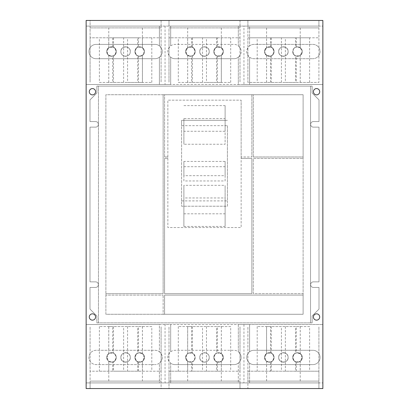 <?xml version="1.0" encoding="UTF-8"?>
<svg xmlns="http://www.w3.org/2000/svg" width="409" height="409" viewBox="0 0 409 409"><rect width="100%" height="100%" fill="white"/><g stroke="black" fill="none" stroke-linecap="round" stroke-linejoin="round"><path stroke-width="0.31" stroke-dasharray="2.04 1.53" d="M183.892 105.624L225.108 105.624L225.108 118.6L183.892 118.6L183.892 144.239L225.108 144.239L225.108 131.269L183.892 131.269M183.892 213.805L225.108 213.805L225.108 226.443L183.892 226.443L183.892 185.323L183.892 197.956L225.108 197.956L225.108 185.323L183.892 185.323M183.892 166.708L225.108 166.708L225.108 180.962L183.892 180.962L183.892 161.417L183.892 175.676L225.108 175.676L225.108 161.417L183.892 161.417M225.108 105.624L225.108 131.269M225.108 118.6L225.108 144.239M183.892 118.6L183.892 144.239M225.108 213.805L225.108 185.323M225.108 226.443L225.108 197.956M183.892 226.443L183.892 197.956M225.108 166.708L225.108 161.417M225.108 180.962L225.108 175.676M183.892 180.962L183.892 175.676M181.601 200.896L227.399 200.896L227.399 125.67L181.601 125.67L181.601 206.218L227.399 206.218L227.399 200.896M227.399 125.67L227.399 206.218L181.601 206.218L181.601 120.348L227.399 120.348L181.601 120.348L181.601 125.67M167.864 158.416L167.864 227.542L241.136 227.542L241.136 158.416L251.872 158.416L251.872 293.662L164.571 293.662L164.571 158.416L167.864 158.416L164.571 158.416L164.571 293.662L251.872 293.662L251.872 158.416L241.136 158.416L241.136 156.984L251.872 156.984L241.136 156.984L241.136 100.169L241.136 227.542L167.864 227.542L167.864 100.169L241.136 100.169L167.864 100.169L167.864 156.984L164.571 156.984L167.864 156.984L167.864 158.416M213.866 357.446A4.719 4.719 0 0 1 218.585 352.727A4.719 4.719 0 0 1 223.304 357.446A4.719 4.719 0 0 1 218.585 362.164A4.719 4.719 0 0 1 213.866 357.446C213.57 363.535 223.6 363.535 223.304 357.446C223.6 351.362 213.57 351.362 213.866 357.446A4.719 4.719 0 0 0 218.585 362.164A4.719 4.719 0 0 0 223.304 357.446A4.719 4.719 0 0 0 218.585 352.727A4.719 4.719 0 0 0 213.866 357.446C215.129 354.066 216.044 352.635 216.617 353.161C216.044 352.635 215.129 354.066 213.866 357.446C213.57 351.362 223.6 351.362 223.304 357.446L222.787 355.293L221.596 353.811L217.378 352.885A4.719 4.719 0 0 1 221.32 353.601L223.304 357.446L221.32 361.295A4.719 4.719 0 0 1 217.378 362.011L221.341 361.28L222.787 359.598L223.304 357.446C223.6 363.535 213.57 363.535 213.866 357.446C215.129 360.83 216.044 362.262 216.617 361.735C216.044 362.262 215.129 360.83 213.866 357.446M185.696 357.446A4.719 4.719 0 0 1 190.415 352.727A4.719 4.719 0 0 1 195.134 357.446A4.719 4.719 0 0 1 190.415 362.164A4.719 4.719 0 0 1 185.696 357.446C185.4 363.535 195.43 363.535 195.134 357.446C195.43 351.362 185.4 351.362 185.696 357.446A4.719 4.719 0 0 0 190.415 362.164A4.719 4.719 0 0 0 195.134 357.446A4.719 4.719 0 0 0 190.415 352.727A4.719 4.719 0 0 0 185.696 357.446C185.4 351.362 195.43 351.362 195.134 357.446C195.43 363.535 185.4 363.535 185.696 357.446L186.213 359.598L187.659 361.28L191.622 362.011A4.719 4.719 0 0 1 187.68 361.295L185.696 357.446L187.68 353.601A4.719 4.719 0 0 1 191.622 352.885L191.622 326.571L187.659 326.571L187.659 353.616L186.213 355.293L185.696 357.446M199.781 357.446A4.719 4.719 0 0 1 204.5 352.727A4.719 4.719 0 0 1 209.219 357.446A4.719 4.719 0 0 1 204.5 362.164A4.719 4.719 0 0 1 199.781 357.446C199.485 351.362 209.515 351.362 209.219 357.446A4.719 4.719 0 0 0 204.5 352.727A4.719 4.719 0 0 0 199.781 357.446A4.719 4.719 0 0 0 204.5 362.164A4.719 4.719 0 0 0 209.219 357.446C209.515 363.535 199.485 363.535 199.781 357.446C199.485 363.535 209.515 363.535 209.219 357.446C209.515 351.362 199.485 351.362 199.781 357.446M134.96 357.446A4.719 4.719 0 0 1 139.679 352.727A4.719 4.719 0 0 1 144.403 357.446A4.719 4.719 0 0 1 139.679 362.164A4.719 4.719 0 0 1 134.96 357.446C134.663 363.535 144.694 363.535 144.403 357.446C144.694 351.362 134.663 351.362 134.96 357.446C136.223 354.066 137.138 352.635 137.71 353.161C137.138 352.635 136.223 354.066 134.96 357.446C134.663 351.362 144.694 351.362 144.403 357.446L143.881 355.293L142.439 353.616L138.477 352.885A4.719 4.719 0 0 1 142.414 353.601L144.403 357.446A4.719 4.719 0 0 0 139.679 352.727A4.719 4.719 0 0 0 134.96 357.446A4.719 4.719 0 0 0 139.679 362.164A4.719 4.719 0 0 0 144.403 357.446L142.414 361.295A4.719 4.719 0 0 1 138.477 362.011L142.439 361.28L143.881 359.598L144.403 357.446C144.694 363.535 134.663 363.535 134.96 357.446C136.223 360.83 137.138 362.262 137.71 361.735C137.138 362.262 136.223 360.83 134.96 357.446M138.477 362.011L138.477 371.193L112.715 371.193L112.715 362.011A4.719 4.719 0 0 1 108.774 361.295L106.79 357.446A4.719 4.719 0 0 1 111.509 352.727A4.719 4.719 0 0 1 116.228 357.446A4.719 4.719 0 0 1 111.509 362.164A4.719 4.719 0 0 1 106.79 357.446C106.493 363.535 116.524 363.535 116.228 357.446C116.524 351.362 106.493 351.362 106.79 357.446C106.493 351.362 116.524 351.362 116.228 357.446C116.524 363.535 106.493 363.535 106.79 357.446A4.719 4.719 0 0 0 111.509 362.164A4.719 4.719 0 0 0 116.228 357.446C114.965 360.83 114.05 362.262 113.482 361.735L113.482 371.193L137.71 371.193L113.482 371.193M120.875 357.446A4.719 4.719 0 0 1 125.594 352.727A4.719 4.719 0 0 1 130.313 357.446A4.719 4.719 0 0 1 125.594 362.164A4.719 4.719 0 0 1 120.875 357.446C120.578 363.535 130.609 363.535 130.313 357.446C130.609 351.362 120.578 351.362 120.875 357.446A4.719 4.719 0 0 0 125.594 362.164A4.719 4.719 0 0 0 130.313 357.446C130.609 363.535 120.578 363.535 120.875 357.446C120.578 351.362 130.609 351.362 130.313 357.446A4.719 4.719 0 0 0 125.594 352.727A4.719 4.719 0 0 0 120.875 357.446M292.772 357.446A4.719 4.719 0 0 1 297.491 352.727A4.719 4.719 0 0 1 302.21 357.446A4.719 4.719 0 0 1 297.491 362.164A4.719 4.719 0 0 1 292.772 357.446C292.476 363.535 302.507 363.535 302.21 357.446C302.507 351.362 292.476 351.362 292.772 357.446C294.035 354.066 294.95 352.635 295.518 353.161C294.95 352.635 294.035 354.066 292.772 357.446C292.476 351.362 302.507 351.362 302.21 357.446L301.694 355.293L300.503 353.811L296.285 352.885A4.719 4.719 0 0 1 300.226 353.601L302.21 357.446A4.719 4.719 0 0 0 297.491 352.727A4.719 4.719 0 0 0 292.772 357.446A4.719 4.719 0 0 0 297.491 362.164A4.719 4.719 0 0 0 302.21 357.446L300.226 361.295A4.719 4.719 0 0 1 296.285 362.011L300.247 361.28L301.694 359.598L302.21 357.446C302.507 363.535 292.476 363.535 292.772 357.446C294.035 360.83 294.95 362.262 295.518 361.735C294.95 362.262 294.035 360.83 292.772 357.446M264.597 357.446A4.719 4.719 0 0 1 269.321 352.727A4.719 4.719 0 0 1 274.04 357.446A4.719 4.719 0 0 1 269.321 362.164A4.719 4.719 0 0 1 264.597 357.446C264.306 363.535 274.337 363.535 274.04 357.446C274.337 351.362 264.306 351.362 264.597 357.446A4.719 4.719 0 0 0 269.321 362.164A4.719 4.719 0 0 0 274.04 357.446C272.777 360.83 271.862 362.262 271.29 361.735C271.862 362.262 272.777 360.83 274.04 357.446C274.337 363.535 264.306 363.535 264.597 357.446L265.119 359.598L266.561 361.28L270.523 362.011A4.719 4.719 0 0 1 266.586 361.295L264.597 357.446L266.586 353.601A4.719 4.719 0 0 1 270.523 352.885L270.523 326.571L266.561 326.571L266.561 353.616L265.119 355.293L264.597 357.446C264.306 351.362 274.337 351.362 274.04 357.446C272.777 354.066 271.862 352.635 271.29 353.161C271.862 352.635 272.777 354.066 274.04 357.446A4.719 4.719 0 0 0 269.321 352.727A4.719 4.719 0 0 0 264.597 357.446M278.687 357.446A4.719 4.719 0 0 1 283.406 352.727A4.719 4.719 0 0 1 288.125 357.446A4.719 4.719 0 0 1 283.406 362.164A4.719 4.719 0 0 1 278.687 357.446C278.391 363.535 288.422 363.535 288.125 357.446C288.422 351.362 278.391 351.362 278.687 357.446A4.719 4.719 0 0 0 283.406 362.164A4.719 4.719 0 0 0 288.125 357.446C288.422 363.535 278.391 363.535 278.687 357.446C278.391 351.362 288.422 351.362 288.125 357.446A4.719 4.719 0 0 0 283.406 352.727A4.719 4.719 0 0 0 278.687 357.446M253.304 293.662L253.304 158.416L303.11 158.416L253.304 158.416L253.304 293.662L303.11 293.662L303.11 156.984L253.304 156.984L303.11 156.984L303.11 94.73L163.14 94.73L163.14 293.662L105.89 293.662L163.14 293.662L163.14 94.73L105.89 94.73L105.89 314.27L163.14 314.27L163.14 295.094L163.14 314.27L164.571 314.27L164.571 295.094L303.11 295.094L164.571 295.094L164.571 314.27L303.11 314.27L303.11 293.662L253.304 293.662M230.702 326.571L206.473 326.571L230.702 326.571L230.702 371.193L206.473 371.193L230.702 371.193M202.527 326.571L178.298 326.571L202.527 326.571L202.527 371.193L178.298 371.193L202.527 371.193M216.617 326.571L192.383 326.571L216.617 326.571L216.617 353.161M151.795 326.571L127.567 326.571L151.795 326.571L151.795 371.193L127.567 371.193L151.795 371.193M123.62 326.571L99.392 326.571L123.62 326.571L123.62 371.193L99.392 371.193L123.62 371.193M137.71 326.571L113.482 326.571L137.71 326.571L137.71 353.161M309.608 326.571L285.38 326.571L309.608 326.571L309.608 371.193L285.38 371.193L309.608 371.193M281.433 326.571L257.205 326.571L281.433 326.571L281.433 371.193L257.205 371.193L281.433 371.193M295.518 326.571L271.29 326.571L295.518 326.571L295.518 353.161M105.89 314.27L105.89 295.094L163.14 295.094L105.89 295.094L105.89 94.73L303.11 94.73L303.11 314.27L105.89 314.27M253.304 156.984L253.304 94.73L253.304 156.984M164.571 156.984L164.571 94.73L164.571 156.984M251.872 94.73L251.872 156.984L251.872 94.73M137.71 82.429L113.482 82.429L137.71 82.429L137.71 55.839C137.138 56.365 136.223 54.934 134.96 51.554A4.719 4.719 0 0 1 139.679 46.836A4.719 4.719 0 0 1 144.403 51.554A4.719 4.719 0 0 1 139.679 56.273A4.719 4.719 0 0 1 134.96 51.554C134.663 57.638 144.694 57.638 144.403 51.554C144.694 45.465 134.663 45.465 134.96 51.554A4.719 4.719 0 0 0 139.679 56.273A4.719 4.719 0 0 0 144.403 51.554A4.719 4.719 0 0 0 139.679 46.836A4.719 4.719 0 0 0 134.96 51.554C134.663 45.465 144.694 45.465 144.403 51.554C144.694 57.638 134.663 57.638 134.96 51.554C136.223 48.17 137.138 46.738 137.71 47.265L137.71 37.807L113.482 37.807L137.71 37.807M106.79 51.554A4.719 4.719 0 0 1 111.509 46.836A4.719 4.719 0 0 1 116.228 51.554A4.719 4.719 0 0 1 111.509 56.273A4.719 4.719 0 0 1 106.79 51.554C106.493 57.638 116.524 57.638 116.228 51.554C116.524 45.465 106.493 45.465 106.79 51.554A4.719 4.719 0 0 0 111.509 56.273A4.719 4.719 0 0 0 116.228 51.554A4.719 4.719 0 0 0 111.509 46.836A4.719 4.719 0 0 0 106.79 51.554L107.306 53.707L108.497 55.189L112.715 56.115A4.719 4.719 0 0 1 108.774 55.399L106.79 51.554L108.774 47.705A4.719 4.719 0 0 1 112.715 46.989L108.753 47.72L107.306 49.402L106.79 51.554C106.493 45.465 116.524 45.465 116.228 51.554C114.965 54.934 114.05 56.365 113.482 55.839C114.05 56.365 114.965 54.934 116.228 51.554C116.524 57.638 106.493 57.638 106.79 51.554M120.875 51.554A4.719 4.719 0 0 1 125.594 46.836A4.719 4.719 0 0 1 130.313 51.554A4.719 4.719 0 0 1 125.594 56.273A4.719 4.719 0 0 1 120.875 51.554A4.719 4.719 0 0 0 125.594 56.273A4.719 4.719 0 0 0 130.313 51.554C130.609 57.638 120.578 57.638 120.875 51.554C120.578 45.465 130.609 45.465 130.313 51.554A4.719 4.719 0 0 0 125.594 46.836A4.719 4.719 0 0 0 120.875 51.554C120.578 57.638 130.609 57.638 130.313 51.554C130.609 45.465 120.578 45.465 120.875 51.554M216.617 82.429L192.383 82.429L216.617 82.429L216.617 55.839C216.044 56.365 215.129 54.934 213.866 51.554A4.719 4.719 0 0 1 218.585 46.836A4.719 4.719 0 0 1 223.304 51.554A4.719 4.719 0 0 1 218.585 56.273A4.719 4.719 0 0 1 213.866 51.554C213.57 57.638 223.6 57.638 223.304 51.554C223.6 45.465 213.57 45.465 213.866 51.554C213.57 45.465 223.6 45.465 223.304 51.554C223.6 57.638 213.57 57.638 213.866 51.554C215.129 48.17 216.044 46.738 216.617 47.265L216.617 37.807L192.383 37.807L216.617 37.807M185.696 51.554A4.719 4.719 0 0 1 190.415 46.836A4.719 4.719 0 0 1 195.134 51.554A4.719 4.719 0 0 1 190.415 56.273A4.719 4.719 0 0 1 185.696 51.554C185.4 57.638 195.43 57.638 195.134 51.554C195.43 45.465 185.4 45.465 185.696 51.554A4.719 4.719 0 0 0 190.415 56.273A4.719 4.719 0 0 0 195.134 51.554C193.871 54.934 192.956 56.365 192.383 55.839C192.956 56.365 193.871 54.934 195.134 51.554C195.43 57.638 185.4 57.638 185.696 51.554L186.213 53.707L187.404 55.189L191.622 56.115A4.719 4.719 0 0 1 187.68 55.399L185.696 51.554L187.68 47.705A4.719 4.719 0 0 1 191.622 46.989L187.659 47.72L186.213 49.402L185.696 51.554C185.4 45.465 195.43 45.465 195.134 51.554C193.871 48.17 192.956 46.738 192.383 47.265C192.956 46.738 193.871 48.17 195.134 51.554A4.719 4.719 0 0 0 190.415 46.836A4.719 4.719 0 0 0 185.696 51.554M199.781 51.554A4.719 4.719 0 0 1 204.5 46.836A4.719 4.719 0 0 1 209.219 51.554A4.719 4.719 0 0 1 204.5 56.273A4.719 4.719 0 0 1 199.781 51.554C199.485 57.638 209.515 57.638 209.219 51.554C209.515 45.465 199.485 45.465 199.781 51.554A4.719 4.719 0 0 0 204.5 56.273A4.719 4.719 0 0 0 209.219 51.554C209.515 57.638 199.485 57.638 199.781 51.554C199.485 45.465 209.515 45.465 209.219 51.554A4.719 4.719 0 0 0 204.5 46.836A4.719 4.719 0 0 0 199.781 51.554M175.021 364.603A7.157 7.157 0 0 1 167.864 357.446A7.157 7.157 0 0 1 175.021 350.293L233.979 350.293A7.157 7.157 0 0 1 241.136 357.446A7.157 7.157 0 0 1 233.979 364.603L175.021 364.603L233.979 364.603A7.157 7.157 0 0 0 238.319 363.141L238.319 382.916L249.587 382.916L249.587 363.141C245.886 359.342 245.886 355.549 249.587 351.755L249.587 324.501L238.319 324.501L238.319 351.755A7.157 7.157 0 0 0 233.979 350.293L175.021 350.293A7.157 7.157 0 0 0 170.681 351.755L170.681 324.501L238.319 324.501L238.319 351.755C242.021 355.549 242.021 359.342 238.319 363.141L238.319 382.916L170.681 382.916L170.681 363.141C166.979 359.342 166.979 355.549 170.681 351.755L170.681 324.501L165.047 324.501L165.047 382.916L170.681 382.916L170.681 363.141A7.157 7.157 0 0 0 175.021 364.603M266.561 326.571L270.523 326.571M270.523 352.885L266.561 353.616M221.341 353.616L221.341 326.571L217.378 326.571L217.378 352.885M217.378 326.571L221.341 326.571M187.659 326.571L191.622 326.571M217.378 362.011L217.378 371.193L221.341 371.193L221.341 361.28M217.378 371.193L191.622 371.193L191.622 362.011M221.32 381.111L168.994 381.111L168.994 326.571L168.994 371.193L240.006 371.193L240.006 326.571L240.006 381.111L221.32 381.111L221.32 361.295M206.473 326.571L206.473 371.193M178.298 326.571L178.298 371.193M216.617 371.193L192.383 371.193L216.617 371.193L216.617 361.735M192.383 326.571L192.383 353.161C192.956 352.635 193.871 354.066 195.134 357.446C193.871 360.83 192.956 362.262 192.383 361.735L192.383 371.193M192.383 361.735C192.956 362.262 193.871 360.83 195.134 357.446C193.871 354.066 192.956 352.635 192.383 353.161M191.622 352.885L187.659 353.616M191.622 371.193L187.659 371.193L187.659 361.28M142.439 353.616L142.439 326.571L138.477 326.571L138.477 352.885M138.477 326.571L142.439 326.571M113.482 326.571L113.482 353.161C114.05 352.635 114.965 354.066 116.228 357.446A4.719 4.719 0 0 0 111.509 352.727A4.719 4.719 0 0 0 106.79 357.446L108.774 353.601A4.719 4.719 0 0 1 112.715 352.885L112.715 326.571L108.753 326.571L108.753 353.616L107.306 355.293L106.79 357.446L107.306 359.598L108.753 361.28L112.715 362.011M108.753 326.571L112.715 326.571M138.477 371.193L142.439 371.193L142.439 361.28M142.414 381.111L90.087 381.111L90.087 326.571L90.087 371.193L161.1 371.193L161.1 326.571L161.1 381.111L142.414 381.111L142.414 361.295M127.567 326.571L127.567 371.193M99.392 326.571L99.392 371.193M137.71 371.193L137.71 361.735M113.482 361.735C114.05 362.262 114.965 360.83 116.228 357.446C114.965 354.066 114.05 352.635 113.482 353.161M112.715 352.885L108.753 353.616M112.715 371.193L108.753 371.193L108.753 361.28M300.247 353.616L300.247 326.571L296.285 326.571L296.285 352.885M296.285 326.571L300.247 326.571M296.285 362.011L296.285 371.193L300.247 371.193L300.247 361.28M296.285 371.193L270.523 371.193L270.523 362.011M165.047 324.501L159.413 324.501L159.413 351.755A7.157 7.157 0 0 0 155.072 350.293L96.115 350.293A7.157 7.157 0 0 0 88.957 357.446A7.157 7.157 0 0 0 96.115 364.603L155.072 364.603L96.115 364.603A7.157 7.157 0 0 1 88.957 357.446A7.157 7.157 0 0 1 96.115 350.293L155.072 350.293A7.157 7.157 0 0 1 162.23 357.446A7.157 7.157 0 0 1 155.072 364.603A7.157 7.157 0 0 0 159.413 363.141L159.413 382.916L86.141 382.916L90.087 382.916L90.087 381.111L161.1 381.111L90.087 381.111L161.1 381.111L161.1 382.916L90.087 382.916L90.087 388.55L161.1 388.55L161.1 382.916L168.994 382.916L168.994 381.111L240.006 381.111L168.994 381.111L240.006 381.111L240.006 382.916L168.994 382.916L168.994 388.55L240.006 388.55L240.006 382.916L247.9 382.916L247.9 388.55L318.913 388.55L318.913 382.916L247.9 382.916L247.9 381.111L318.913 381.111L247.9 381.111L318.913 381.111L247.9 381.111L247.9 326.571L247.9 371.193L270.523 371.193M266.561 361.28L266.561 371.193M285.38 326.571L285.38 371.193M257.205 326.571L257.205 371.193M295.518 371.193L271.29 371.193L295.518 371.193L295.518 361.735M271.29 361.735L271.29 371.193M271.29 326.571L271.29 353.161M127.567 82.429L151.795 82.429L127.567 82.429L127.567 37.807L151.795 37.807L127.567 37.807M99.392 82.429L123.62 82.429L99.392 82.429L99.392 37.807L123.62 37.807L99.392 37.807M206.473 82.429L230.702 82.429L206.473 82.429L206.473 37.807L230.702 37.807L206.473 37.807M178.298 82.429L202.527 82.429L178.298 82.429L178.298 37.807L202.527 37.807L178.298 37.807M108.753 371.193L90.087 371.193L90.087 388.55L86.141 388.55L86.141 84.499L159.413 84.499L86.141 84.499L86.141 26.084L170.681 26.084L170.681 45.859L170.681 26.084L238.319 26.084L238.319 45.859A7.157 7.157 0 0 0 233.979 44.397L175.021 44.397A7.157 7.157 0 0 0 170.681 45.859C166.979 49.658 166.979 53.451 170.681 57.245L170.681 84.499L159.413 84.499L159.413 57.245L159.413 84.499L238.319 84.499L170.681 84.499L170.681 57.245A7.157 7.157 0 0 0 175.021 58.707L233.979 58.707L175.021 58.707A7.157 7.157 0 0 1 167.864 51.554A7.157 7.157 0 0 1 175.021 44.397L233.979 44.397A7.157 7.157 0 0 1 241.136 51.554A7.157 7.157 0 0 1 233.979 58.707A7.157 7.157 0 0 0 238.319 57.245L238.319 84.499L322.859 84.499L322.859 324.501L249.587 324.501L322.859 324.501L322.859 388.55L318.913 388.55L318.913 381.111L318.913 382.916L322.859 382.916L249.587 382.916L249.587 363.141A7.157 7.157 0 0 0 253.928 364.603A7.157 7.157 0 0 1 246.77 357.446A7.157 7.157 0 0 1 253.928 350.293L312.885 350.293A7.157 7.157 0 0 1 320.042 357.446A7.157 7.157 0 0 1 312.885 364.603L253.928 364.603L312.885 364.603A7.157 7.157 0 0 0 320.042 357.446A7.157 7.157 0 0 0 312.885 350.293L253.928 350.293A7.157 7.157 0 0 0 249.587 351.755L249.587 324.501L159.413 324.501L159.413 351.755C163.114 355.549 163.114 359.342 159.413 363.141L159.413 382.916L165.047 382.916M300.247 371.193L318.913 371.193L318.913 326.571L318.913 381.111L318.913 371.193L247.9 371.193L247.9 388.55L240.006 388.55L240.006 371.193L221.341 371.193M142.439 371.193L161.1 371.193L161.1 388.55L168.994 388.55L168.994 371.193L187.659 371.193M310.549 86.141L310.549 322.859L312.123 322.859L312.123 315.988L318.994 309.117L318.994 287.43L313.422 287.43A2.786 2.786 0 0 1 310.635 284.649A2.786 2.786 0 0 1 313.422 281.862L318.994 281.862L318.994 127.138L313.422 127.138A2.786 2.786 0 0 1 310.635 124.351A2.786 2.786 0 0 1 313.422 121.57L318.994 121.57L318.994 99.883L312.123 93.012L312.123 86.141L96.877 86.141L96.877 93.012L90.006 99.883L90.006 121.57L95.578 121.57A2.786 2.786 0 0 1 98.364 124.351A2.786 2.786 0 0 1 95.578 127.138L90.006 127.138L90.006 281.862L95.578 281.862A2.786 2.786 0 0 1 98.364 284.649A2.786 2.786 0 0 1 95.578 287.43L90.006 287.43L90.006 309.117L96.877 315.988L96.877 322.859L310.549 322.859L310.549 86.141M98.451 322.859L98.451 86.141L98.451 322.859M96.115 58.707A7.157 7.157 0 0 1 88.957 51.554A7.157 7.157 0 0 1 96.115 44.397L155.072 44.397A7.157 7.157 0 0 1 162.23 51.554A7.157 7.157 0 0 1 155.072 58.707L96.115 58.707L155.072 58.707A7.157 7.157 0 0 0 159.413 57.245C163.114 53.451 163.114 49.658 159.413 45.859A7.157 7.157 0 0 0 155.072 44.397L96.115 44.397A7.157 7.157 0 0 0 88.957 51.554A7.157 7.157 0 0 0 96.115 58.707M108.753 55.384L108.753 82.429L112.715 82.429L112.715 56.115M112.715 82.429L108.753 82.429M116.228 51.554C114.965 48.17 114.05 46.738 113.482 47.265C114.05 46.738 114.965 48.17 116.228 51.554M138.477 56.115L138.477 82.429L142.439 82.429L142.439 55.384L143.881 53.707L144.403 51.554L143.881 49.402L142.439 47.72L138.477 46.989A4.719 4.719 0 0 1 142.414 47.705L144.403 51.554L142.414 55.399A4.719 4.719 0 0 1 138.477 56.115L142.439 55.384M142.439 82.429L138.477 82.429M112.715 46.989L112.715 37.807L108.753 37.807L108.753 47.72M112.715 37.807L138.477 37.807L138.477 46.989M108.774 27.889L161.1 27.889L161.1 82.429L161.1 37.807L90.087 37.807L90.087 82.429L90.087 27.889L108.774 27.889L108.774 47.705M151.795 82.429L151.795 37.807M123.62 82.429L123.62 37.807M113.482 55.839L113.482 82.429M113.482 37.807L113.482 47.265M137.71 47.265C137.138 46.738 136.223 48.17 134.96 51.554C136.223 54.934 137.138 56.365 137.71 55.839M138.477 37.807L142.439 37.807L142.439 47.72M187.659 55.384L187.659 82.429L191.622 82.429L191.622 56.115M191.622 82.429L187.659 82.429M216.617 47.265C216.044 46.738 215.129 48.17 213.866 51.554A4.719 4.719 0 0 0 218.585 56.273A4.719 4.719 0 0 0 223.304 51.554L221.32 55.399A4.719 4.719 0 0 1 217.378 56.115L217.378 82.429L221.341 82.429L221.341 55.384L222.787 53.707L223.304 51.554L222.787 49.402L221.341 47.72L217.378 46.989A4.719 4.719 0 0 1 221.32 47.705L223.304 51.554A4.719 4.719 0 0 0 218.585 46.836A4.719 4.719 0 0 0 213.866 51.554C215.129 54.934 216.044 56.365 216.617 55.839M221.341 82.429L217.378 82.429M191.622 46.989L191.622 37.807L187.659 37.807L187.659 47.72M191.622 37.807L217.378 37.807L217.378 46.989M187.68 27.889L240.006 27.889L240.006 82.429L240.006 37.807L168.994 37.807L168.994 82.429L168.994 27.889L187.68 27.889L187.68 47.705M230.702 82.429L230.702 37.807M202.527 82.429L202.527 37.807M192.383 55.839L192.383 82.429M192.383 37.807L192.383 47.265M217.378 56.115L221.341 55.384M217.378 37.807L221.341 37.807L221.341 47.72M243.953 324.501L243.953 382.916M96.877 315.988L96.877 322.859L312.123 322.859L312.123 315.988L318.994 309.117L318.994 287.43L313.422 287.43A2.786 2.786 0 0 1 310.635 284.649A2.786 2.786 0 0 1 313.422 281.862L318.994 281.862L318.994 127.138L313.422 127.138A2.786 2.786 0 0 1 310.635 124.351A2.786 2.786 0 0 1 313.422 121.57L318.994 121.57L318.994 99.883L312.123 93.012L312.123 86.141L96.877 86.141L96.877 93.012L90.006 99.883L90.006 121.57L95.578 121.57A2.786 2.786 0 0 1 98.364 124.351A2.786 2.786 0 0 1 95.578 127.138L90.006 127.138L90.006 281.862L95.578 281.862A2.786 2.786 0 0 1 98.364 284.649A2.786 2.786 0 0 1 95.578 287.43L90.006 287.43L90.006 309.117L96.877 315.988M264.597 51.554A4.719 4.719 0 0 1 269.321 46.836A4.719 4.719 0 0 1 274.04 51.554A4.719 4.719 0 0 1 269.321 56.273A4.719 4.719 0 0 1 264.597 51.554C264.306 57.638 274.337 57.638 274.04 51.554C274.337 45.465 264.306 45.465 264.597 51.554L265.119 53.707L266.561 55.384L270.523 56.115A4.719 4.719 0 0 1 266.586 55.399L264.597 51.554C264.306 45.465 274.337 45.465 274.04 51.554C274.337 57.638 264.306 57.638 264.597 51.554L266.586 47.705A4.719 4.719 0 0 1 270.523 46.989L266.561 47.72L265.119 49.402L264.597 51.554A4.719 4.719 0 0 0 269.321 56.273A4.719 4.719 0 0 0 274.04 51.554C272.777 54.934 271.862 56.365 271.29 55.839C271.862 56.365 272.777 54.934 274.04 51.554C272.777 48.17 271.862 46.738 271.29 47.265C271.862 46.738 272.777 48.17 274.04 51.554A4.719 4.719 0 0 0 269.321 46.836A4.719 4.719 0 0 0 264.597 51.554M313.412 91.723A3.149 3.149 0 0 0 316.561 94.873A3.149 3.149 0 0 0 319.71 91.723A3.149 3.149 0 0 0 316.561 88.574A3.149 3.149 0 0 0 313.412 91.723M313.412 316.99A3.149 3.149 0 0 0 316.561 320.14A3.149 3.149 0 0 0 319.71 316.99A3.149 3.149 0 0 0 316.561 313.841A3.149 3.149 0 0 0 313.412 316.99M89.29 316.99A3.149 3.149 0 0 0 92.439 320.14A3.149 3.149 0 0 0 95.588 316.99A3.149 3.149 0 0 0 92.439 313.841A3.149 3.149 0 0 0 89.29 316.99M89.29 91.723A3.149 3.149 0 0 0 92.439 94.873A3.149 3.149 0 0 0 95.588 91.723A3.149 3.149 0 0 0 92.439 88.574A3.149 3.149 0 0 0 89.29 91.723M86.141 324.501L159.413 324.501L86.141 324.501M142.439 37.807L161.1 37.807L161.1 27.889L90.087 27.889L161.1 27.889L90.087 27.889L90.087 37.807L108.753 37.807M221.341 37.807L240.006 37.807L240.006 27.889L168.994 27.889L240.006 27.889L168.994 27.889L168.994 37.807L187.659 37.807M238.319 45.859C242.021 49.658 242.021 53.451 238.319 57.245L238.319 84.499L243.953 84.499L243.953 26.084L238.319 26.084L238.319 45.859M295.518 82.429L271.29 82.429L295.518 82.429L295.518 55.839C294.95 56.365 294.035 54.934 292.772 51.554A4.719 4.719 0 0 1 297.491 46.836A4.719 4.719 0 0 1 302.21 51.554A4.719 4.719 0 0 1 297.491 56.273A4.719 4.719 0 0 1 292.772 51.554C292.476 57.638 302.507 57.638 302.21 51.554C302.507 45.465 292.476 45.465 292.772 51.554C294.035 48.17 294.95 46.738 295.518 47.265L295.518 37.807L271.29 37.807L295.518 37.807M168.994 26.084L240.006 26.084L240.006 20.45L168.994 20.45L168.994 26.084L161.1 26.084L161.1 20.45L90.087 20.45L90.087 26.084L161.1 26.084L161.1 27.889L161.1 20.45L168.994 20.45L168.994 26.084M243.953 84.499L322.859 84.499L322.859 26.084L318.913 26.084L318.913 37.807L247.9 37.807L247.9 27.889L318.913 27.889L247.9 27.889L318.913 27.889L247.9 27.889L247.9 20.45L240.006 20.45L240.006 27.889L240.006 26.084L318.913 26.084L318.913 20.45L247.9 20.45L247.9 82.429L270.523 82.429L247.9 82.429L247.9 37.807L266.561 37.807L266.561 47.72M90.087 27.889L90.087 26.084L86.141 26.084L86.141 20.45L90.087 20.45L90.087 27.889M159.413 26.084L159.413 45.859L159.413 26.084M165.047 26.084L165.047 84.499M243.953 26.084L249.587 26.084L249.587 45.859A7.157 7.157 0 0 1 253.928 44.397L312.885 44.397A7.157 7.157 0 0 1 320.042 51.554A7.157 7.157 0 0 1 312.885 58.707A7.157 7.157 0 0 0 320.042 51.554A7.157 7.157 0 0 0 312.885 44.397L253.928 44.397A7.157 7.157 0 0 0 246.77 51.554A7.157 7.157 0 0 0 253.928 58.707L312.885 58.707L253.928 58.707A7.157 7.157 0 0 1 249.587 57.245L249.587 84.499L249.587 57.245C245.886 53.451 245.886 49.658 249.587 45.859L249.587 26.084L322.859 26.084L322.859 20.45L318.913 20.45L318.913 82.429L318.913 37.807L296.285 37.807L296.285 46.989A4.719 4.719 0 0 1 300.226 47.705L302.21 51.554C302.507 57.638 292.476 57.638 292.772 51.554C294.035 54.934 294.95 56.365 295.518 55.839M257.205 82.429L281.433 82.429L257.205 82.429L257.205 37.807L281.433 37.807L257.205 37.807M278.687 51.554A4.719 4.719 0 0 1 283.406 46.836A4.719 4.719 0 0 1 288.125 51.554A4.719 4.719 0 0 1 283.406 56.273A4.719 4.719 0 0 1 278.687 51.554C278.391 57.638 288.422 57.638 288.125 51.554C288.422 45.465 278.391 45.465 278.687 51.554A4.719 4.719 0 0 0 283.406 56.273A4.719 4.719 0 0 0 288.125 51.554C288.422 57.638 278.391 57.638 278.687 51.554C278.391 45.465 288.422 45.465 288.125 51.554A4.719 4.719 0 0 0 283.406 46.836A4.719 4.719 0 0 0 278.687 51.554M281.433 82.429L281.433 37.807M270.523 82.429L270.523 56.115M266.561 55.384L266.561 82.429M285.38 82.429L309.608 82.429L285.38 82.429L285.38 37.807L309.608 37.807L285.38 37.807M309.608 82.429L309.608 37.807M270.523 46.989L270.523 37.807L296.285 37.807M270.523 37.807L266.561 37.807M296.285 82.429L318.913 82.429L296.285 82.429L296.285 56.115L300.247 55.384L301.694 53.707L302.2 51.871L301.694 49.402L300.247 47.72L300.247 37.807M295.518 47.265C294.95 46.738 294.035 48.17 292.772 51.554C292.476 45.465 302.507 45.465 302.21 51.554L300.226 55.399A4.719 4.719 0 0 1 296.285 56.115M300.247 82.429L300.247 55.384M271.29 55.839L271.29 82.429M271.29 37.807L271.29 47.265M300.247 47.72L296.285 46.989M302.21 51.554A4.719 4.719 0 0 0 297.491 46.836A4.719 4.719 0 0 0 292.772 51.554A4.719 4.719 0 0 0 297.491 56.273A4.719 4.719 0 0 0 302.21 51.554M266.586 353.601L266.586 326.571M221.32 353.601L221.32 326.571M187.68 353.601L187.68 326.571M187.68 381.111L187.68 361.295M142.414 353.601L142.414 326.571M108.774 353.601L108.774 326.571M108.774 381.111L108.774 361.295M300.226 353.601L300.226 326.571M266.586 381.111L266.586 361.295M300.226 381.111L300.226 361.295M108.774 55.399L108.774 82.429M142.414 55.399L142.414 82.429M142.414 27.889L142.414 47.705M187.68 55.399L187.68 82.429M221.32 55.399L221.32 82.429M221.32 27.889L221.32 47.705M266.586 55.399L266.586 82.429M266.586 27.889L266.586 47.705M300.226 55.399L300.226 82.429M300.226 27.889L300.226 47.705"/><path stroke-width="0.61" d="M319.71 91.723A3.149 3.149 0 0 1 316.561 94.873A3.149 3.149 0 0 1 313.412 91.723A3.149 3.149 0 0 1 316.561 88.574A3.149 3.149 0 0 1 319.71 91.723M319.71 316.99A3.149 3.149 0 0 1 316.561 320.14A3.149 3.149 0 0 1 313.412 316.99A3.149 3.149 0 0 1 316.561 313.841A3.149 3.149 0 0 1 319.71 316.99M95.588 316.99A3.149 3.149 0 0 1 92.439 320.14A3.149 3.149 0 0 1 89.29 316.99A3.149 3.149 0 0 1 92.439 313.841A3.149 3.149 0 0 1 95.588 316.99M95.588 91.723A3.149 3.149 0 0 1 92.439 94.873A3.149 3.149 0 0 1 89.29 91.723A3.149 3.149 0 0 1 92.439 88.574A3.149 3.149 0 0 1 95.588 91.723M322.859 388.55L86.141 388.55L86.141 20.45L322.859 20.45L322.859 388.55"/></g></svg>
